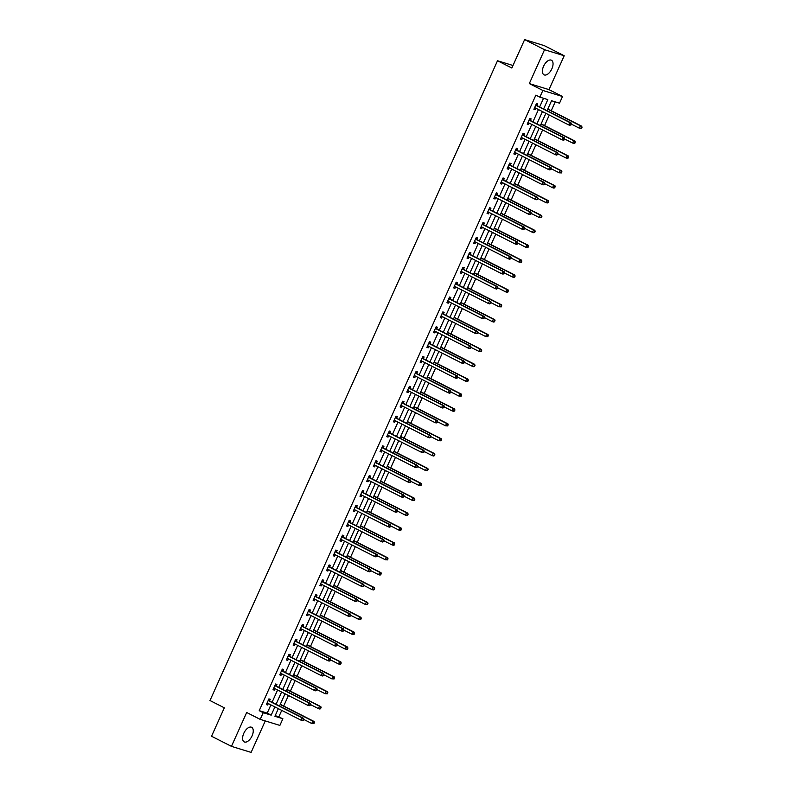 <?xml version="1.0" encoding="UTF-8"?>
<svg xmlns="http://www.w3.org/2000/svg" width="792" height="792" viewBox="0 0 792 792"><rect width="100%" height="100%" fill="white"/><g stroke="black" fill="none" stroke-linecap="round" stroke-linejoin="round"><path stroke-width="1.19" d="M252.074 735.867A8.187 4.287 116.9 0 0 251.638 727.303A8.187 4.287 116.9 0 0 243.787 733.323A8.187 4.287 116.9 0 0 244.223 741.886A8.187 4.287 116.9 0 0 252.074 735.867M551.875 68.795A8.187 4.287 116.9 0 0 551.43 60.232A8.187 4.287 116.9 0 0 543.579 66.251A8.187 4.287 116.9 0 0 544.015 74.824A8.187 4.287 116.9 0 0 551.875 68.795M275.23 715.582L282.883 718.73L279.883 725.413L260.212 719.374L263.221 712.701L271.191 715.146L274.893 706.9M512.988 65.498L497.515 60.746L209.989 700.534L224.324 707.81L211.543 736.243L231.452 746.361L251.123 752.4L265.261 720.928M497.515 60.746L511.85 68.033L524.631 39.6L544.292 45.639L564.201 55.757L544.54 49.718L529.313 83.586L542.857 90.466L562.518 96.505L559.518 103.178L551.549 100.733L547.064 110.722M529.313 83.586L548.985 89.625L564.201 55.757M548.985 89.625L562.518 96.505M278.903 716.711L281.744 710.384M283.694 706.038L288.437 695.495M290.387 691.149L295.119 680.615M297.069 676.269L301.811 665.735M303.762 661.389L308.494 650.846M310.454 646.5L315.186 635.966M317.137 631.62L321.879 621.086M323.829 616.74L328.561 606.197M330.521 601.851L335.254 591.317M337.204 586.971L341.946 576.428M343.896 572.091L348.628 561.548M350.579 557.202L355.321 546.668M357.271 542.322L362.013 531.779M363.964 527.442L368.696 516.899M370.646 512.553L375.388 502.019M377.338 497.673L382.071 487.13M384.031 482.793L388.763 472.25M390.713 467.904L395.455 457.37M397.406 453.024L402.138 442.481M404.098 438.144L408.83 427.601M410.781 423.255L415.523 412.721M417.473 408.375L422.205 397.832M424.156 393.485L428.898 382.952M430.848 378.606L435.58 368.072M437.54 363.726L442.273 353.183M444.223 348.836L448.965 338.303M450.915 333.957L455.647 323.423M457.608 319.077L462.34 308.533M464.29 304.187L469.032 293.654M470.983 289.308L475.715 278.774M477.665 274.428L482.407 263.885M484.358 259.538L489.09 249.005M491.05 244.659L495.782 234.115M497.732 229.779L502.475 219.235M504.425 214.889L509.157 204.356M511.117 200.01L515.849 189.466M517.8 185.13L522.542 174.587M524.492 170.24L529.224 159.707M531.184 155.361L535.917 144.817M537.867 140.481L542.609 129.938M544.559 125.591L549.292 115.058M551.242 110.712L555.222 101.861M524.631 39.6L544.54 49.718M543.609 108.969L547.826 99.594L539.857 97.149L535.877 95.119L259.232 710.672L267.211 713.117L270.913 704.88M272.082 702.276L277.596 689.99M278.774 687.387L284.288 675.111M285.457 672.507L290.981 660.231M292.149 657.627L297.663 645.341M298.841 642.738L304.356 630.462M305.524 627.858L311.048 615.582M312.216 612.978L317.731 600.692M318.899 598.089L324.423 585.813M325.591 583.209L331.115 570.923M332.284 568.329L337.798 556.043M338.966 553.44L344.49 541.164M345.658 538.56L351.173 526.274M352.351 523.68L357.865 511.394M359.033 508.791L364.558 496.515M365.726 493.911L371.24 481.625M372.408 479.021L377.933 466.745M379.101 464.142L384.625 451.866M385.793 449.262L391.307 436.976M392.476 434.372L398 422.096M399.168 419.493L404.682 407.217M405.86 404.613L411.375 392.327M412.543 389.723L418.067 377.447M419.235 374.844L424.75 362.568M425.928 359.964L431.442 347.678M432.61 345.074L438.134 332.798M439.303 330.195L444.817 317.919M445.985 315.315L451.509 303.029M452.678 300.425L458.202 288.149M459.37 285.546L464.884 273.27M466.052 270.666L471.577 258.38M472.745 255.776L478.259 243.5M479.437 240.897L484.952 228.611M486.12 226.017L491.644 213.731M492.812 211.127L498.326 198.851M499.495 196.248L505.019 183.962M506.187 181.368L511.711 169.082M512.879 166.478L518.394 154.202M519.562 151.599L525.086 139.313M526.254 136.709L531.769 124.433M532.947 121.829L538.461 109.553M539.629 106.95L543.53 98.277M537.105 105.504L537.798 103.96L536.471 103.554L533.897 109.276L535.224 109.692L535.877 108.237M530.412 120.394L531.105 118.849L529.779 118.444L527.205 124.166L528.531 124.572L529.185 123.116M523.73 135.274L524.423 133.729L523.086 133.323L520.522 139.045L521.849 139.451L522.502 138.006M517.037 150.153L517.73 148.609L516.404 148.203L513.83 153.925L515.156 154.341L515.81 152.886M510.345 165.043L511.038 163.499L509.711 163.093L507.137 168.815L508.474 169.221L509.117 167.765M503.663 179.923L504.356 178.378L503.029 177.972L500.455 183.695L501.781 184.1L502.435 182.655M496.97 194.812L497.663 193.268L496.337 192.852L493.762 198.584L495.089 198.99L495.743 197.535M490.278 209.692L490.981 208.148L489.644 207.742L487.07 213.464L488.407 213.87L489.06 212.414M483.595 224.572L484.288 223.027L482.962 222.621L480.388 228.344L481.714 228.749L482.368 227.304M476.903 239.461L477.596 237.917L476.269 237.501L473.695 243.233L475.022 243.639L475.675 242.184M470.22 254.341L470.913 252.796L469.577 252.391L467.013 258.113L468.339 258.519L468.993 257.063M463.528 269.221L464.221 267.676L462.894 267.27L460.32 272.993L461.647 273.398L462.3 271.953M456.835 284.11L457.528 282.566L456.202 282.15L453.628 287.882L454.964 288.288L455.608 286.833M450.153 298.99L450.846 297.445L449.519 297.04L446.945 302.762L448.272 303.168L448.925 301.722M443.461 313.87L444.154 312.325L442.827 311.919L440.253 317.642L441.58 318.057L442.233 316.602M436.768 328.759L437.461 327.215L436.135 326.799L433.561 332.531L434.897 332.937L435.55 331.482M430.086 343.639L430.779 342.094L429.452 341.689L426.878 347.411L428.205 347.817L428.858 346.371M423.393 358.519L424.086 356.974L422.76 356.568L420.186 362.291L421.512 362.706L422.166 361.251M416.701 373.408L417.404 371.864L416.067 371.458L413.503 377.18L414.83 377.586L415.483 376.131M410.018 388.288L410.711 386.743L409.385 386.338L406.811 392.06L408.137 392.466L408.791 391.02M403.326 403.168L404.019 401.623L402.692 401.217L400.118 406.94L401.445 407.355L402.098 405.9M396.643 418.057L397.337 416.513L396 416.107L393.436 421.829L394.762 422.235L395.416 420.78M389.951 432.937L390.644 431.392L389.317 430.987L386.743 436.709L388.07 437.115L388.724 435.669M383.259 447.817L383.952 446.272L382.625 445.866L380.051 451.588L381.388 452.004L382.031 450.549M376.576 462.706L377.269 461.162L375.943 460.756L373.369 466.478L374.695 466.884L375.349 465.429M369.884 477.586L370.577 476.042L369.25 475.636L366.676 481.358L368.003 481.764L368.656 480.318M363.191 492.466L363.894 490.921L362.558 490.515L359.984 496.247L361.32 496.653L361.974 495.198M356.509 507.355L357.202 505.811L355.875 505.405L353.301 511.127L354.628 511.533L355.281 510.078M349.817 522.235L350.51 520.691L349.183 520.285L346.609 526.007L347.935 526.413L348.589 524.967M343.134 537.124L343.827 535.58L342.49 535.164L339.926 540.896L341.253 541.302L341.906 539.847M336.442 552.004L337.135 550.46L335.808 550.054L333.234 555.776L334.561 556.182L335.214 554.727M329.749 566.884L330.442 565.339L329.116 564.934L326.542 570.656L327.878 571.062L328.522 569.616M323.067 581.774L323.76 580.229L322.433 579.813L319.859 585.545L321.186 585.951L321.839 584.496M316.374 596.653L317.067 595.109L315.741 594.703L313.167 600.425L314.493 600.831L315.147 599.376M309.682 611.533L310.375 609.988L309.048 609.583L306.474 615.305L307.811 615.711L308.464 614.265M302.999 626.423L303.692 624.878L302.366 624.462L299.792 630.194L301.118 630.6L301.772 629.145M296.307 641.302L297 639.758L295.673 639.352L293.099 645.074L294.426 645.48L295.079 644.035M289.615 656.182L290.317 654.638L288.981 654.232L286.417 659.954L287.743 660.37L288.397 658.914M282.932 671.072L283.625 669.527L282.298 669.111L279.725 674.843L281.051 675.249L281.704 673.794M276.24 685.951L276.933 684.407L275.606 684.001L273.032 689.723L274.359 690.129L275.012 688.684M269.557 700.831L270.25 699.287L268.914 698.881L266.35 704.603L267.676 705.019L268.33 703.563M260.212 719.374L246.678 712.493L231.452 746.361M259.232 710.672L263.221 712.701M539.857 97.149L542.857 90.466M278.338 708.652L274.913 716.285L282.883 718.73M545.886 113.325L540.372 125.601M539.203 128.205L533.679 140.491M532.511 143.095L526.997 155.371M525.829 157.974L520.304 170.25M519.136 172.854L513.612 185.14M512.444 187.744L506.929 200.02M505.761 202.623L500.237 214.909M499.069 217.503L493.555 229.789M492.377 232.393L486.862 244.669M485.694 247.272L480.17 259.558M479.002 262.152L473.487 274.438M472.319 277.042L466.795 289.318M465.627 291.921L460.103 304.207M458.934 306.811L453.42 319.087M452.252 321.691L446.728 333.967M445.559 336.57L440.045 348.856M438.867 351.46L433.353 363.736M432.185 366.34L426.66 378.616M425.492 381.219L419.978 393.505M418.8 396.109L413.285 408.385M412.117 410.989L406.593 423.265M405.425 425.868L399.911 438.154M398.742 440.758L393.218 453.034M392.05 455.638L386.526 467.914M385.358 470.517L379.843 482.803M378.675 485.407L373.151 497.683M371.983 500.287L366.468 512.563M365.29 515.166L359.776 527.452M358.608 530.056L353.083 542.332M351.915 544.936L346.401 557.221M345.233 559.815L339.709 572.101M338.54 574.705L333.016 586.981M331.848 589.585L326.334 601.87M325.166 604.464L319.641 616.75M318.473 619.354L312.959 631.63M311.781 634.234L306.266 646.519M305.098 649.123L299.574 661.399M298.406 664.003L292.892 676.279M291.713 678.883L286.199 691.168M285.031 693.772L279.507 706.048M276.062 704.296L281.586 692.02M282.754 689.416L288.268 677.13M289.446 674.527L294.961 662.251M296.129 659.647L301.653 647.371M302.821 644.767L308.335 632.481M309.504 629.878L315.028 617.602M316.196 614.998L321.72 602.722M322.888 600.118L328.403 587.832M329.571 585.229L335.095 572.953M336.263 570.349L341.778 558.073M342.956 555.469L348.47 543.183M349.638 540.58L355.163 528.304M356.331 525.7L361.845 513.414M363.013 510.82L368.537 498.534M369.706 495.931L375.23 483.655M376.398 481.051L381.912 468.765M383.08 466.171L388.605 453.885M389.773 451.282L395.287 439.006M396.465 436.402L401.98 424.116M403.148 421.512L408.672 409.236M409.84 406.633L415.355 394.357M416.533 391.753L422.047 379.467M423.215 376.863L428.739 364.587M429.907 361.984L435.422 349.708M436.59 347.104L442.114 334.818M443.282 332.214L448.807 319.938M449.975 317.335L455.489 305.059M456.657 302.455L462.182 290.169M463.35 287.565L468.864 275.289M470.042 272.686L475.556 260.41M476.725 257.806L482.249 245.52M483.417 242.916L488.931 230.64M490.1 228.037L495.624 215.761M496.792 213.157L502.316 200.871M503.484 198.267L508.999 185.991M510.167 183.388L515.691 171.102M516.859 168.508L522.373 156.222M523.552 153.618L529.066 141.342M530.234 138.739L535.758 126.453M536.927 123.859L542.441 111.573M267.211 713.117L271.191 715.146M533.996 109.058L535.224 109.692M527.304 123.948L528.531 124.572M520.621 138.828L521.849 139.451M513.929 153.717L515.156 154.341M507.236 168.597L508.474 169.221M500.554 183.477L501.781 184.1M493.862 198.366L495.089 198.99M487.169 213.246L488.407 213.87M480.487 228.126L481.714 228.749M473.794 243.015L475.022 243.639M467.102 257.895L468.339 258.519M460.419 272.775L461.647 273.398M453.727 287.664L454.964 288.288M447.044 302.544L448.272 303.168M440.352 317.424L441.58 318.057M433.66 332.313L434.897 332.937M426.977 347.193L428.205 347.817M420.285 362.073L421.512 362.706M413.592 376.962L414.83 377.586M406.91 391.842L408.137 392.466M400.217 406.722L401.445 407.355M393.535 421.611L394.762 422.235M386.842 436.491L388.07 437.115M380.15 451.371L381.388 452.004M373.468 466.26L374.695 466.884M366.775 481.14L368.003 481.764M360.083 496.03L361.32 496.653M353.4 510.909L354.628 511.533M346.708 525.789L347.935 526.413M340.015 540.679L341.253 541.302M333.333 555.558L334.561 556.182M326.641 570.438L327.878 571.062M319.958 585.328L321.186 585.951M313.266 600.207L314.493 600.831M306.573 615.087L307.811 615.711M299.891 629.977L301.118 630.6M293.198 644.856L294.426 645.48M286.506 659.736L287.743 660.37M279.823 674.626L281.051 675.249M273.131 689.505L274.359 690.129M266.449 704.385L267.676 705.019M570.953 124.997L571.388 124.047L570.002 125.314L568.666 124.898L535.065 107.821A1.049 0.891 -72.9 0 0 534.729 107.742L534.59 107.732M570.428 124.839L568.666 124.898L569.745 122.513L571.072 122.928L537.461 105.841A1.049 0.891 -72.9 0 1 537.194 105.623L536.135 104.287M535.778 105.098L535.867 105.217A1.049 0.891 -72.9 0 0 536.135 105.435L569.745 122.513L570.854 123.879M535.689 108.138L534.422 108.108M571.388 124.047L571.072 122.928M571.349 124.126L579.298 128.165L580.368 125.779L581.704 126.185L548.094 109.108A1.049 0.891 107.1 0 1 547.866 108.93M581.486 127.146L581.061 128.096L582.011 127.304L580.368 125.779L547.747 109.197M581.585 128.264L579.298 128.165L581.061 128.096M581.704 126.185L582.011 127.304M564.27 139.877L564.696 138.927L563.31 140.194L561.983 139.788L528.373 122.701A1.049 0.891 -72.9 0 0 528.046 122.621L527.898 122.621M563.736 139.719L561.983 139.788L563.053 137.402L564.379 137.808L530.769 120.731A1.049 0.891 -72.9 0 1 530.501 120.503L529.452 119.176M529.086 119.988L529.175 120.097A1.049 0.891 -72.9 0 0 529.442 120.315L563.053 137.402L564.161 138.768M528.997 123.017L527.729 122.998M564.696 138.927L564.379 137.808M557.578 154.767L558.014 153.806L556.618 155.074L555.291 154.668L521.681 137.59A1.049 0.891 -72.9 0 0 521.354 137.501L521.215 137.501M557.053 154.598L555.291 154.668L556.36 152.282L557.697 152.688L524.086 135.61A1.049 0.891 -72.9 0 1 523.819 135.392L522.76 134.056M522.393 134.868L522.492 134.987A1.049 0.891 -72.9 0 0 522.76 135.204L556.36 152.282L557.479 153.648M522.304 137.907L521.047 137.877M558.014 153.806L557.697 152.688M564.666 139.006L572.616 143.045L573.685 140.659L575.012 141.075L541.401 123.988A1.049 0.891 107.1 0 1 541.174 123.819M574.794 142.025L574.368 142.986L575.329 142.194L573.685 140.659L541.055 124.087M574.903 143.144L573.943 143.451L572.616 143.045L574.368 142.986M575.012 141.075L575.329 142.194M557.974 153.895L565.924 157.935L566.993 155.549L568.319 155.955L534.709 138.877A1.049 0.891 107.1 0 1 534.491 138.699M568.111 156.905L567.676 157.865L568.636 157.073L566.993 155.549L534.372 138.966M568.211 158.024L567.25 158.341L565.924 157.935L567.676 157.865M568.319 155.955L568.636 157.073M550.895 169.646L551.321 168.696L549.935 169.963L548.608 169.547L514.998 152.47A1.049 0.891 -72.9 0 0 514.661 152.391L514.523 152.391M550.361 169.488L548.608 169.547L549.678 167.171L551.004 167.577L517.394 150.49A1.049 0.891 -72.9 0 1 517.126 150.272L516.077 148.936M515.711 149.747L515.8 149.866A1.049 0.891 -72.9 0 0 516.067 150.084L549.678 167.171L550.787 168.528M515.622 152.787L514.354 152.757M551.321 168.696L551.004 167.577M544.203 184.526L544.629 183.576L543.243 184.843L541.916 184.437L508.306 167.35A1.049 0.891 -72.9 0 0 507.979 167.27L507.83 167.27M543.668 184.368L541.916 184.437L542.985 182.051L544.312 182.457L510.701 165.38A1.049 0.891 -72.9 0 1 510.444 165.162L509.385 163.825M509.018 164.637L509.108 164.746A1.049 0.891 -72.9 0 0 509.375 164.974L542.985 182.051L544.104 183.417M508.929 167.676L507.662 167.647M544.629 183.576L544.312 182.457M537.511 199.416L537.946 198.455L536.56 199.723L535.224 199.317L501.613 182.239A1.049 0.891 -72.9 0 0 501.287 182.16L501.148 182.15M536.986 199.247L535.224 199.317L536.303 196.931L537.629 197.337L504.019 180.259A1.049 0.891 -72.9 0 1 503.752 180.041L502.692 178.705M502.326 179.517L502.425 179.635A1.049 0.891 -72.9 0 0 502.692 179.853L536.303 196.931L537.412 198.297M502.237 182.556L500.98 182.526M537.946 198.455L537.629 197.337M551.282 168.775L559.231 172.814L560.31 170.429L561.637 170.834L528.026 153.757A1.049 0.891 107.1 0 1 527.799 153.579M561.419 171.795L560.993 172.745L561.954 171.953L560.31 170.429L527.68 153.846M561.518 172.913L559.231 172.814L560.993 172.745M561.637 170.834L561.954 171.953M544.599 183.655L552.549 187.694L553.618 185.308L554.944 185.724L521.334 168.637A1.049 0.891 107.1 0 1 521.106 168.468M554.727 186.674L554.301 187.635L555.261 186.843L553.618 185.308L520.987 168.736M554.836 187.793L553.875 188.11L552.549 187.694L554.301 187.635M554.944 185.724L555.261 186.843M537.907 198.544L545.856 202.584L546.926 200.198L548.262 200.604L514.652 183.526A1.049 0.891 107.1 0 1 514.424 183.348M548.044 201.564L547.609 202.514L548.569 201.722L546.926 200.198L514.305 183.615M548.143 202.673L547.183 202.99L545.856 202.584L547.609 202.514M548.262 200.604L548.569 201.722M530.828 214.295L531.254 213.345L529.868 214.612L528.541 214.196L494.931 197.119A1.049 0.891 -72.9 0 0 494.604 197.04L494.455 197.04M530.293 214.137L528.541 214.196L529.61 211.82L530.937 212.226L497.327 195.139A1.049 0.891 -72.9 0 1 497.059 194.921L496.01 193.585M495.643 194.396L495.733 194.515A1.049 0.891 -72.9 0 0 496 194.733L529.61 211.82L530.719 213.177M495.554 197.436L494.287 197.406M531.254 213.345L530.937 212.226M531.214 213.424L539.164 217.463L540.243 215.077L541.57 215.483L507.959 198.406A1.049 0.891 107.1 0 1 507.731 198.228M541.352 216.444L540.926 217.394L541.886 216.602L540.243 215.077L507.613 198.495M541.451 217.562L539.164 217.463L540.926 217.394M541.57 215.483L541.886 216.602M524.136 229.185L524.561 228.225L523.175 229.492L521.849 229.086L488.238 212.008A1.049 0.891 -72.9 0 0 487.912 211.919L487.773 211.919M523.601 229.017L521.849 229.086L522.918 226.7L524.254 227.106L490.644 210.029A1.049 0.891 -72.9 0 1 490.377 209.811L489.317 208.474M488.951 209.286L489.04 209.395A1.049 0.891 -72.9 0 0 489.308 209.623L522.918 226.7L524.037 228.066M488.862 212.325L487.605 212.296M524.561 228.225L524.254 227.106M524.532 228.304L532.481 232.343L533.551 229.957L534.877 230.373L501.267 213.286A1.049 0.891 107.1 0 1 501.039 213.117M534.659 231.323L534.234 232.284L535.194 231.492L533.551 229.957L500.92 213.385M534.768 232.442L533.808 232.759L532.481 232.343L534.234 232.284M534.877 230.373L535.194 231.492M517.443 244.065L517.879 243.114L516.493 244.372L515.156 243.966L481.546 226.888A1.049 0.891 -72.9 0 0 481.219 226.809L481.081 226.799M516.919 243.896L515.156 243.966L516.236 241.58L517.562 241.986L483.952 224.908A1.049 0.891 -72.9 0 1 483.684 224.69L482.625 223.354M482.269 224.166L482.358 224.285A1.049 0.891 -72.9 0 0 482.625 224.502L516.236 241.58L517.344 242.946M482.18 227.205L480.912 227.175M517.879 243.114L517.562 241.986M517.839 243.194L525.789 247.233L526.858 244.847L528.195 245.253L494.584 228.175A1.049 0.891 107.1 0 1 494.357 227.997M527.977 246.213L527.541 247.163L528.502 246.371L526.858 244.847L494.238 228.264M528.076 247.322L527.116 247.639L525.789 247.233L527.541 247.163M528.195 245.253L528.502 246.371M510.761 258.944L511.187 257.994L509.801 259.261L508.474 258.855L474.863 241.768A1.049 0.891 -72.9 0 0 474.537 241.689L474.388 241.689M510.226 258.786L508.474 258.855L509.543 256.469L510.87 256.875L477.259 239.788A1.049 0.891 -72.9 0 1 476.992 239.57L475.942 238.234M475.576 239.045L475.665 239.164A1.049 0.891 -72.9 0 0 475.933 239.382L509.543 256.469L510.652 257.826M475.487 242.085L474.22 242.065M511.187 257.994L510.87 256.875M511.147 258.073L519.097 262.112L520.176 259.727L521.502 260.132L487.892 243.055A1.049 0.891 107.1 0 1 487.664 242.887M521.284 261.093L520.859 262.043L521.819 261.251L520.176 259.727L487.545 243.144M521.393 262.211L519.097 262.112L520.859 262.043M521.502 260.132L521.819 261.251M504.068 273.834L504.494 272.874L503.108 274.141L501.781 273.735L468.171 256.657A1.049 0.891 -72.9 0 0 467.844 256.568L467.706 256.568M503.534 273.666L501.781 273.735L502.851 271.349L504.187 271.755L470.577 254.678A1.049 0.891 -72.9 0 1 470.309 254.46L469.25 253.123M468.884 253.935L468.983 254.044A1.049 0.891 -72.9 0 0 469.24 254.272L502.851 271.349L503.969 272.715M468.795 256.974L467.537 256.945M504.494 272.874L504.187 271.755M504.464 272.953L512.414 276.992L513.483 274.606L514.81 275.022L481.199 257.935A1.049 0.891 107.1 0 1 480.982 257.766M514.602 275.972L514.166 276.933L515.127 276.141L513.483 274.606L480.853 258.034M514.701 277.091L513.741 277.408L512.414 276.992L514.166 276.933M514.81 275.022L515.127 276.141M497.386 288.714L497.812 287.763L496.426 289.021L495.099 288.615L461.488 271.537A1.049 0.891 -72.9 0 0 461.152 271.458L461.013 271.448M496.851 288.545L495.099 288.615L496.168 286.229L497.495 286.635L463.884 269.557A1.049 0.891 -72.9 0 1 463.617 269.339L462.568 268.003M462.201 268.815L462.29 268.933A1.049 0.891 -72.9 0 0 462.558 269.151L496.168 286.229L497.277 287.595M462.112 271.854L460.845 271.824M497.812 287.763L497.495 286.635M497.772 287.842L505.722 291.882L506.801 289.496L508.127 289.902L474.517 272.824A1.049 0.891 107.1 0 1 474.289 272.646M507.91 290.862L507.484 291.812L508.444 291.02L506.801 289.496L474.17 272.913M508.009 291.971L507.048 292.288L505.722 291.882L507.484 291.812M508.127 289.902L508.444 291.02M490.693 303.593L491.119 302.643L489.733 303.91L488.407 303.504L454.796 286.417A1.049 0.891 -72.9 0 0 454.469 286.338L454.321 286.338M490.159 303.435L488.407 303.504L489.476 301.118L490.802 301.524L457.192 284.447A1.049 0.891 -72.9 0 1 456.935 284.219L455.875 282.883M455.509 283.694L455.598 283.813A1.049 0.891 -72.9 0 0 455.865 284.031L489.476 301.118L490.594 302.475M455.42 286.734L454.153 286.714M491.119 302.643L490.802 301.524M491.089 302.722L499.039 306.761L500.108 304.375L501.435 304.781L467.825 287.704A1.049 0.891 107.1 0 1 467.597 287.536M501.217 305.742L500.792 306.692L501.752 305.9L500.108 304.375L467.478 287.793M501.326 306.86L499.039 306.761L500.792 306.692M501.435 304.781L501.752 305.9M484.001 318.483L484.437 317.523L483.041 318.79L481.714 318.384L448.104 301.307A1.049 0.891 -72.9 0 0 447.777 301.217L447.638 301.217M483.476 318.315L481.714 318.384L482.793 315.998L484.12 316.404L450.509 299.327A1.049 0.891 -72.9 0 1 450.242 299.109L449.183 297.772M448.817 298.584L448.916 298.693A1.049 0.891 -72.9 0 0 449.183 298.921L482.793 315.998L483.902 317.364M448.727 301.623L447.47 301.594M484.437 317.523L484.12 316.404M484.397 317.602L492.347 321.641L493.416 319.265L494.743 319.671L461.132 302.584A1.049 0.891 107.1 0 1 460.914 302.415M494.535 320.621L494.099 321.582L495.059 320.79L493.416 319.265L460.796 302.683M494.634 321.74L493.673 322.057L492.347 321.641L494.099 321.582M494.743 319.671L495.059 320.79M477.319 333.363L477.744 332.412L476.358 333.67L475.032 333.264L441.421 316.186A1.049 0.891 -72.9 0 0 441.094 316.107L440.946 316.097M476.784 333.204L475.032 333.264L476.101 330.878L477.428 331.294L443.817 314.206A1.049 0.891 -72.9 0 1 443.55 313.988L442.5 312.652M442.134 313.464L442.223 313.582A1.049 0.891 -72.9 0 0 442.49 313.8L476.101 330.878L477.21 332.244M442.045 316.503L440.778 316.473M477.744 332.412L477.428 331.294M477.705 332.492L485.654 336.531L486.733 334.145L488.06 334.551L454.45 317.473A1.049 0.891 107.1 0 1 454.222 317.295M487.842 335.511L487.417 336.461L488.377 335.669L486.733 334.145L454.103 317.562M487.941 336.63L485.654 336.531L487.417 336.461M488.06 334.551L488.377 335.669M470.626 348.242L471.052 347.292L469.666 348.559L468.339 348.153L434.729 331.066A1.049 0.891 -72.9 0 0 434.402 330.987L434.263 330.987M470.092 348.084L468.339 348.153L469.408 345.767L470.735 346.173L437.135 329.096A1.049 0.891 -72.9 0 1 436.867 328.868L435.808 327.542M435.442 328.343L435.531 328.462A1.049 0.891 -72.9 0 0 435.798 328.68L469.408 345.767L470.527 347.124M435.353 331.383L434.085 331.363M471.052 347.292L470.735 346.173M471.022 347.371L478.972 351.41L480.041 349.024L481.368 349.43L447.757 332.353A1.049 0.891 107.1 0 1 447.529 332.185M481.15 350.391L480.724 351.341L481.685 350.549L480.041 349.024L447.411 332.442M481.259 351.509L478.972 351.41L480.724 351.341M481.368 349.43L481.685 350.549M463.934 363.132L464.369 362.172L462.983 363.439L461.647 363.033L428.036 345.955A1.049 0.891 -72.9 0 0 427.71 345.866L427.571 345.866M463.409 362.964L461.647 363.033L462.726 360.647L464.053 361.053L430.442 343.976A1.049 0.891 -72.9 0 1 430.175 343.758L429.115 342.421M428.759 343.233L428.848 343.342A1.049 0.891 -72.9 0 0 429.115 343.57L462.726 360.647L463.835 362.013M428.67 346.272L427.403 346.243M464.369 362.172L464.053 361.053M464.33 362.251L472.279 366.29L473.349 363.914L474.685 364.32L441.075 347.233A1.049 0.891 107.1 0 1 440.847 347.064M474.467 365.27L474.032 366.231L474.992 365.439L473.349 363.914L440.728 347.332M474.566 366.389L473.606 366.706L472.279 366.29L474.032 366.231M474.685 364.32L474.992 365.439M457.251 378.012L457.677 377.061L456.291 378.328L454.964 377.913L421.354 360.835A1.049 0.891 -72.9 0 0 421.027 360.756L420.879 360.746M456.717 377.853L454.964 377.913L456.034 375.527L457.36 375.943L423.75 358.855A1.049 0.891 -72.9 0 1 423.482 358.637L422.433 357.301M422.067 358.113L422.156 358.232A1.049 0.891 -72.9 0 0 422.423 358.449L456.034 375.527L457.142 376.893M421.978 361.152L420.71 361.122M457.677 377.061L457.36 375.943M457.637 377.14L465.587 381.18L466.666 378.794L467.993 379.2L434.382 362.122A1.049 0.891 107.1 0 1 434.155 361.944M467.775 380.16L467.349 381.11L468.31 380.318L466.666 378.794L434.036 362.211M467.874 381.279L465.587 381.18L467.349 381.11M467.993 379.2L468.31 380.318M450.559 392.891L450.985 391.941L449.599 393.208L448.272 392.802L414.662 375.715A1.049 0.891 -72.9 0 0 414.335 375.636L414.196 375.636M450.024 392.733L448.272 392.802L449.341 390.416L450.678 390.822L417.067 373.745A1.049 0.891 -72.9 0 1 416.8 373.517L415.741 372.19M415.374 372.992L415.473 373.111A1.049 0.891 -72.9 0 0 415.731 373.329L449.341 390.416L450.46 391.783M415.285 376.032L414.028 376.012M450.985 391.941L450.678 390.822M450.955 392.02L458.905 396.059L459.974 393.673L461.3 394.079L427.69 377.002A1.049 0.891 107.1 0 1 427.462 376.834M461.083 395.04L460.657 395.99L461.617 395.208L459.974 393.673L427.343 377.091M461.192 396.158L458.905 396.059L460.657 395.99M461.3 394.079L461.617 395.208M443.876 407.781L444.302 406.821L442.916 408.088L441.58 407.682L407.979 390.605A1.049 0.891 -72.9 0 0 407.642 390.515L407.504 390.515M443.342 407.613L441.58 407.682L442.659 405.296L443.985 405.702L410.375 388.625A1.049 0.891 -72.9 0 1 410.108 388.407L409.048 387.07M408.692 387.882L408.781 388.001A1.049 0.891 -72.9 0 0 409.048 388.219L442.659 405.296L443.767 406.662M408.603 390.921L407.335 390.892M444.302 406.821L443.985 405.702M444.262 406.9L452.212 410.949L453.281 408.563L454.618 408.969L421.007 391.882A1.049 0.891 107.1 0 1 420.78 391.713M454.4 409.919L453.974 410.88L454.935 410.088L453.281 408.563L420.661 391.981M454.499 411.038L453.539 411.355L452.212 410.949L453.974 410.88M454.618 408.969L454.935 410.088M437.184 422.661L437.61 421.71L436.224 422.978L434.897 422.562L401.287 405.484A1.049 0.891 -72.9 0 0 400.96 405.405L400.811 405.395M436.649 422.502L434.897 422.562L435.966 420.176L437.293 420.592L403.682 403.504A1.049 0.891 -72.9 0 1 403.415 403.286L402.366 401.95M401.999 402.762L402.088 402.88A1.049 0.891 -72.9 0 0 402.356 403.098L435.966 420.176L437.075 421.542M401.91 405.801L400.643 405.771M437.61 421.71L437.293 420.592M437.58 421.79L445.53 425.829L446.599 423.443L447.925 423.849L414.315 406.771A1.049 0.891 107.1 0 1 414.087 406.593M447.708 424.809L447.282 425.759L448.242 424.967L446.599 423.443L413.968 406.86M447.817 425.928L445.53 425.829L447.282 425.759M447.925 423.849L448.242 424.967M430.492 437.54L430.927 436.59L429.531 437.857L428.205 437.451L394.594 420.364A1.049 0.891 -72.9 0 0 394.267 420.285L394.129 420.285M429.967 437.382L428.205 437.451L429.274 435.065L430.61 435.471L397 418.394A1.049 0.891 -72.9 0 1 396.733 418.166L395.673 416.839M395.307 417.651L395.406 417.76A1.049 0.891 -72.9 0 0 395.673 417.978L429.274 435.065L430.393 436.432M395.218 420.681L393.961 420.661M430.927 436.59L430.61 435.471M430.888 436.669L438.837 440.708L439.906 438.322L441.233 438.738L407.623 421.651A1.049 0.891 107.1 0 1 407.405 421.483M441.025 439.689L440.59 440.639L441.55 439.857L439.906 438.322L407.286 421.74M441.124 440.807L438.837 440.708L440.59 440.639M441.233 438.738L441.55 439.857M423.809 452.43L424.235 451.47L422.849 452.737L421.522 452.331L387.912 435.253A1.049 0.891 -72.9 0 0 387.575 435.164L387.437 435.164M423.274 452.262L421.522 452.331L422.591 449.945L423.918 450.351L390.308 433.273A1.049 0.891 -72.9 0 1 390.04 433.056L388.991 431.719M388.625 432.531L388.714 432.65A1.049 0.891 -72.9 0 0 388.981 432.868L422.591 449.945L423.7 451.311M388.535 435.57L387.268 435.541M424.235 451.47L423.918 450.351M424.195 451.549L432.145 455.598L433.224 453.212L434.551 453.618L400.94 436.541A1.049 0.891 107.1 0 1 400.712 436.362M434.333 454.568L433.907 455.529L434.867 454.737L433.224 453.212L400.594 436.63M434.432 455.687L433.471 456.004L432.145 455.598L433.907 455.529M434.551 453.618L434.867 454.737M417.117 467.31L417.542 466.359L416.156 467.627L414.83 467.211L381.219 450.133A1.049 0.891 -72.9 0 0 380.893 450.054L380.744 450.044M416.582 467.151L414.83 467.211L415.899 464.825L417.226 465.241L383.615 448.153A1.049 0.891 -72.9 0 1 383.358 447.935L382.298 446.599M381.932 447.411L382.021 447.529A1.049 0.891 -72.9 0 0 382.288 447.747L415.899 464.825L417.018 466.191M381.843 450.45L380.576 450.42M417.542 466.359L417.226 465.241M417.513 466.438L425.462 470.478L426.532 468.092L427.858 468.498L394.248 451.42A1.049 0.891 107.1 0 1 394.02 451.242M427.64 469.458L427.215 470.408L428.175 469.616L426.532 468.092L393.901 451.509M427.749 470.577L425.462 470.478L427.215 470.408M427.858 468.498L428.175 469.616M410.424 482.189L410.86 481.239L409.474 482.506L408.137 482.1L374.527 465.013A1.049 0.891 -72.9 0 0 374.2 464.934L374.062 464.934M409.9 482.031L408.137 482.1L409.216 479.714L410.543 480.12L376.933 463.043A1.049 0.891 -72.9 0 1 376.665 462.815L375.606 461.488M375.24 462.3L375.339 462.409A1.049 0.891 -72.9 0 0 375.606 462.637L409.216 479.714L410.325 481.081M375.151 465.34L373.893 465.31M410.86 481.239L410.543 480.12M410.82 481.318L418.77 485.357L419.839 482.971L421.176 483.387L387.565 466.3A1.049 0.891 107.1 0 1 387.337 466.132M420.958 484.338L420.522 485.298L421.483 484.506L419.839 482.971L387.219 466.399M421.057 485.456L420.097 485.763L418.77 485.357L420.522 485.298M421.176 483.387L421.483 484.506M403.742 497.079L404.168 496.119L402.781 497.386L401.455 496.98L367.844 479.902A1.049 0.891 -72.9 0 0 367.518 479.813L367.369 479.813M403.207 496.911L401.455 496.98L402.524 494.594L403.851 495L370.24 477.923A1.049 0.891 -72.9 0 1 369.973 477.705L368.923 476.368M368.557 477.18L368.646 477.299A1.049 0.891 -72.9 0 0 368.914 477.517L402.524 494.594L403.633 495.96M368.468 480.219L367.201 480.19M404.168 496.119L403.851 495M404.128 496.208L412.078 500.247L413.157 497.861L414.483 498.267L380.873 481.19A1.049 0.891 107.1 0 1 380.645 481.011M414.265 499.217L413.84 500.178L414.8 499.386L413.157 497.861L380.526 481.279M414.365 500.336L413.414 500.653L412.078 500.247L413.84 500.178M414.483 498.267L414.8 499.386M397.049 511.959L397.475 511.008L396.089 512.276L394.762 511.86L361.152 494.782A1.049 0.891 -72.9 0 0 360.825 494.703L360.687 494.703M396.515 511.8L394.762 511.86L395.832 509.484L397.168 509.89L363.558 492.802A1.049 0.891 -72.9 0 1 363.29 492.584L362.231 491.248M361.865 492.06L361.954 492.178A1.049 0.891 -72.9 0 0 362.221 492.396L395.832 509.484L396.95 510.84M361.776 495.099L360.518 495.069M397.475 511.008L397.168 509.89M397.445 511.087L405.395 515.127L406.464 512.741L407.791 513.147L374.18 496.069A1.049 0.891 107.1 0 1 373.953 495.891M407.573 514.107L407.147 515.057L408.108 514.265L406.464 512.741L373.834 496.158M407.682 515.226L405.395 515.127L407.147 515.057M407.791 513.147L408.108 514.265M390.357 526.848L390.793 525.888L389.407 527.155L388.07 526.749L354.46 509.662A1.049 0.891 -72.9 0 0 354.133 509.583L353.994 509.583M389.832 526.68L388.07 526.749L389.149 524.363L390.476 524.769L356.865 507.692A1.049 0.891 -72.9 0 1 356.598 507.474L355.539 506.137M355.182 506.949L355.271 507.058A1.049 0.891 -72.9 0 0 355.539 507.286L389.149 524.363L390.258 525.73M355.093 509.989L353.826 509.959M390.793 525.888L390.476 524.769M390.753 525.967L398.703 530.006L399.772 527.62L401.108 528.036L367.498 510.949A1.049 0.891 107.1 0 1 367.27 510.781M400.891 528.987L400.455 529.947L401.415 529.155L399.772 527.62L367.151 511.048M400.99 530.105L400.029 530.422L398.703 530.006L400.455 529.947M401.108 528.036L401.415 529.155M383.675 541.728L384.1 540.768L382.714 542.035L381.388 541.629L347.777 524.552A1.049 0.891 -72.9 0 0 347.45 524.472L347.302 524.462M383.14 541.56L381.388 541.629L382.457 539.243L383.783 539.649L350.173 522.572A1.049 0.891 -72.9 0 1 349.906 522.354L348.856 521.017M348.49 521.829L348.579 521.948A1.049 0.891 -72.9 0 0 348.846 522.166L382.457 539.243L383.566 540.609M348.401 524.868L347.134 524.839M384.1 540.768L383.783 539.649M384.061 540.857L392.01 544.896L393.089 542.51L394.416 542.916L360.805 525.838A1.049 0.891 107.1 0 1 360.578 525.66M394.198 543.876L393.772 544.827L394.733 544.035L393.089 542.51L360.459 525.928M394.307 544.985L393.347 545.302L392.01 544.896L393.772 544.827M394.416 542.916L394.733 544.035M376.982 556.608L377.408 555.657L376.022 556.924L374.695 556.509L341.085 539.431A1.049 0.891 -72.9 0 0 340.758 539.352L340.619 539.352M376.457 556.449L374.695 556.509L375.764 554.133L377.101 554.539L343.49 537.451A1.049 0.891 -72.9 0 1 343.223 537.233L342.164 535.897M341.798 536.709L341.897 536.827A1.049 0.891 -72.9 0 0 342.154 537.045L375.764 554.133L376.883 555.489M341.708 539.748L340.451 539.718M377.408 555.657L377.101 554.539M377.378 555.736L385.328 559.776L386.397 557.39L387.724 557.796L354.113 540.718A1.049 0.891 107.1 0 1 353.895 540.54M387.516 558.756L387.08 559.706L388.04 558.914L386.397 557.39L353.767 540.807M387.615 559.875L385.328 559.776L387.08 559.706M387.724 557.796L388.04 558.914M370.3 571.497L370.725 570.537L369.339 571.804L368.013 571.398L334.402 554.321A1.049 0.891 -72.9 0 0 334.066 554.232L333.927 554.232M369.765 571.329L368.013 571.398L369.082 569.012L370.408 569.418L336.798 552.341A1.049 0.891 -72.9 0 1 336.531 552.123L335.481 550.787M335.115 551.598L335.204 551.707A1.049 0.891 -72.9 0 0 335.471 551.935L369.082 569.012L370.191 570.379M335.026 554.638L333.759 554.608M370.725 570.537L370.408 569.418M370.686 570.616L378.635 574.655L379.714 572.269L381.041 572.685L347.431 555.598A1.049 0.891 107.1 0 1 347.203 555.43M380.823 573.636L380.398 574.596L381.358 573.804L379.714 572.269L347.084 555.697M380.922 574.754L379.962 575.071L378.635 574.655L380.398 574.596M381.041 572.685L381.358 573.804M363.607 586.377L364.033 585.427L362.647 586.684L361.32 586.278L327.71 569.201A1.049 0.891 -72.9 0 0 327.383 569.121L327.235 569.111M363.073 586.209L361.32 586.278L362.389 583.892L363.716 584.298L330.106 567.221A1.049 0.891 -72.9 0 1 329.848 567.003L328.789 565.666M328.423 566.478L328.512 566.597A1.049 0.891 -72.9 0 0 328.779 566.815L362.389 583.892L363.508 585.258M328.333 569.517L327.066 569.488M364.033 585.427L363.716 584.298M364.003 585.506L371.953 589.545L373.022 587.159L374.349 587.565L340.738 570.487A1.049 0.891 107.1 0 1 340.51 570.309M374.131 588.525L373.705 589.476L374.666 588.684L373.022 587.159L340.392 570.577M374.24 589.634L373.279 589.951L371.953 589.545L373.705 589.476M374.349 587.565L374.666 588.684M356.915 601.257L357.35 600.306L355.954 601.573L354.628 601.168L321.017 584.08A1.049 0.891 -72.9 0 0 320.691 584.001L320.552 584.001M356.39 601.098L354.628 601.168L355.707 598.782L357.034 599.188L323.423 582.1A1.049 0.891 -72.9 0 1 323.156 581.882L322.096 580.546M321.73 581.358L321.829 581.476A1.049 0.891 -72.9 0 0 322.096 581.694L355.707 598.782L356.816 600.138M321.641 584.397L320.384 584.377M357.35 600.306L357.034 599.188M357.311 600.386L365.26 604.425L366.33 602.039L367.656 602.445L334.046 585.367A1.049 0.891 107.1 0 1 333.828 585.199M367.448 603.405L367.013 604.355L367.973 603.563L366.33 602.039L333.709 585.456M367.547 604.524L365.26 604.425L367.013 604.355M367.656 602.445L367.973 603.563M350.232 616.146L350.658 615.186L349.272 616.453L347.945 616.047L314.335 598.97A1.049 0.891 -72.9 0 0 314.008 598.881L313.86 598.881M349.698 615.978L347.945 616.047L349.015 613.661L350.341 614.067L316.731 596.99A1.049 0.891 -72.9 0 1 316.463 596.772L315.414 595.436M315.048 596.247L315.137 596.356A1.049 0.891 -72.9 0 0 315.404 596.584L349.015 613.661L350.123 615.028M314.959 599.287L313.691 599.257M350.658 615.186L350.341 614.067M350.618 615.265L358.568 619.304L359.647 616.918L360.974 617.334L327.363 600.247A1.049 0.891 107.1 0 1 327.136 600.079M360.756 618.285L360.33 619.245L361.291 618.453L359.647 616.918L327.017 600.346M360.855 619.403L359.905 619.72L358.568 619.304L360.33 619.245M360.974 617.334L361.291 618.453M343.54 631.026L343.966 630.076L342.58 631.333L341.253 630.927L307.642 613.849A1.049 0.891 -72.9 0 0 307.316 613.77L307.177 613.76M343.005 630.858L341.253 630.927L342.322 628.541L343.659 628.957L310.048 611.869A1.049 0.891 -72.9 0 1 309.781 611.652L308.722 610.315M308.355 611.127L308.444 611.246A1.049 0.891 -72.9 0 0 308.712 611.464L342.322 628.541L343.441 629.907M308.266 614.166L306.999 614.137M343.966 630.076L343.659 628.957M343.936 630.155L351.886 634.194L352.955 631.808L354.281 632.214L320.671 615.137A1.049 0.891 107.1 0 1 320.443 614.958M354.064 633.174L353.638 634.125L354.598 633.333L352.955 631.808L320.324 615.226M354.173 634.283L353.212 634.6L351.886 634.194L353.638 634.125M354.281 632.214L354.598 633.333M336.848 645.906L337.283 644.955L335.897 646.222L334.561 645.817L300.95 628.729A1.049 0.891 -72.9 0 0 300.623 628.65L300.485 628.65M336.323 645.747L334.561 645.817L335.64 643.431L336.966 643.837L303.356 626.759A1.049 0.891 -72.9 0 1 303.088 626.531L302.029 625.195M301.673 626.007L301.762 626.125A1.049 0.891 -72.9 0 0 302.029 626.343L335.64 643.431L336.748 644.787M301.584 629.046L300.317 629.026M337.283 644.955L336.966 643.837M337.243 645.034L345.193 649.074L346.262 646.688L347.599 647.094L313.988 630.016A1.049 0.891 107.1 0 1 313.761 629.848M347.381 648.054L346.945 649.004L347.906 648.212L346.262 646.688L313.642 630.105M347.48 649.173L345.193 649.074L346.945 649.004M347.599 647.094L347.906 648.212M330.165 660.795L330.591 659.835L329.205 661.102L327.878 660.696L294.268 643.619A1.049 0.891 -72.9 0 0 293.941 643.53L293.792 643.53M329.63 660.627L327.878 660.696L328.947 658.31L330.274 658.716L296.663 641.639A1.049 0.891 -72.9 0 1 296.396 641.421L295.347 640.084M294.98 640.896L295.07 641.005A1.049 0.891 -72.9 0 0 295.337 641.233L328.947 658.31L330.056 659.677M294.891 643.936L293.624 643.906M330.591 659.835L330.274 658.716M330.551 659.914L338.501 663.953L339.58 661.577L340.906 661.983L307.296 644.896A1.049 0.891 107.1 0 1 307.068 644.728M340.689 662.934L340.263 663.894L341.223 663.102L339.58 661.577L306.95 644.995M340.788 664.052L339.837 664.369L338.501 663.953L340.263 663.894M340.906 661.983L341.223 663.102M323.473 675.675L323.898 674.725L322.512 675.982L321.186 675.576L287.575 658.498A1.049 0.891 -72.9 0 0 287.248 658.419L287.11 658.409M322.938 675.517L321.186 675.576L322.255 673.19L323.591 673.606L289.981 656.519A1.049 0.891 -72.9 0 1 289.714 656.301L288.654 654.964M288.288 655.776L288.387 655.895A1.049 0.891 -72.9 0 0 288.644 656.113L322.255 673.19L323.374 674.556M288.199 658.815L286.942 658.786M323.898 674.725L323.591 673.606M323.869 674.804L331.818 678.843L332.887 676.457L334.214 676.863L300.604 659.786A1.049 0.891 107.1 0 1 300.376 659.607M333.996 677.823L333.571 678.774L334.531 677.982L332.887 676.457L300.257 659.875M334.105 678.942L331.818 678.843L333.571 678.774M334.214 676.863L334.531 677.982M316.79 690.555L317.216 689.604L315.83 690.871L314.493 690.466L280.893 673.378A1.049 0.891 -72.9 0 0 280.556 673.299L280.418 673.299M316.255 690.396L314.493 690.466L315.572 688.08L316.899 688.486L283.288 671.408A1.049 0.891 -72.9 0 1 283.021 671.18L281.962 669.854M281.606 670.656L281.695 670.774A1.049 0.891 -72.9 0 0 281.962 670.992L315.572 688.08L316.681 689.436M281.516 673.695L280.249 673.675M317.216 689.604L316.899 688.486M317.176 689.683L325.126 693.723L326.195 691.337L327.532 691.743L293.921 674.665A1.049 0.891 107.1 0 1 293.693 674.497M327.314 692.703L326.888 693.653L327.848 692.861L326.195 691.337L293.575 674.754M327.413 693.822L325.126 693.723L326.888 693.653M327.532 691.743L327.848 692.861M310.098 705.444L310.523 704.484L309.137 705.751L307.811 705.345L274.2 688.268A1.049 0.891 -72.9 0 0 273.874 688.179L273.725 688.179M309.563 705.276L307.811 705.345L308.88 702.959L310.207 703.365L276.596 686.288A1.049 0.891 -72.9 0 1 276.329 686.07L275.279 684.733M274.913 685.545L275.002 685.654A1.049 0.891 -72.9 0 0 275.269 685.882L308.88 702.959L309.989 704.326M274.824 688.585L273.557 688.555M310.523 704.484L310.207 703.365M310.494 704.563L318.443 708.612L319.513 706.226L320.839 706.632L287.229 689.545A1.049 0.891 107.1 0 1 287.001 689.377M320.621 707.583L320.196 708.543L321.156 707.751L319.513 706.226L286.882 689.644M320.73 708.701L319.77 709.018L318.443 708.612L320.196 708.543M320.839 706.632L321.156 707.751M303.405 720.324L303.841 719.374L302.445 720.641L301.118 720.225L267.508 703.148A1.049 0.891 -72.9 0 0 267.181 703.068L267.043 703.058M302.881 720.166L301.118 720.225L302.197 717.839L303.524 718.255L269.914 701.168A1.049 0.891 -72.9 0 1 269.646 700.95L268.587 699.613M268.221 700.425L268.32 700.544A1.049 0.891 -72.9 0 0 268.587 700.762L302.197 717.839L303.306 719.205M268.132 703.464L266.874 703.435M303.841 719.374L303.524 718.255M303.801 719.453L311.751 723.492L312.82 721.106L314.147 721.512L280.536 704.434A1.049 0.891 107.1 0 1 280.318 704.256M313.939 722.472L313.503 723.423L314.464 722.631L312.82 721.106L280.2 704.524M314.038 723.591L311.751 723.492L313.503 723.423M314.147 721.512L314.464 722.631M535.867 105.217L537.194 105.623M536.135 105.435L537.461 105.841M529.175 120.097L530.501 120.503M529.442 120.315L530.769 120.731M522.492 134.987L523.819 135.392M522.76 135.204L524.086 135.61M515.8 149.866L517.126 150.272M516.067 150.084L517.394 150.49M509.108 164.746L510.444 165.162M509.375 164.974L510.701 165.38M502.425 179.635L503.752 180.041M502.692 179.853L504.019 180.259M495.733 194.515L497.059 194.921M496 194.733L497.327 195.139M489.04 209.395L490.377 209.811M489.308 209.623L490.644 210.029M482.358 224.285L483.684 224.69M482.625 224.502L483.952 224.908M475.665 239.164L476.992 239.57M475.933 239.382L477.259 239.788M468.983 254.044L470.309 254.46M469.24 254.272L470.577 254.678M462.29 268.933L463.617 269.339M462.558 269.151L463.884 269.557M455.598 283.813L456.935 284.219M455.865 284.031L457.192 284.447M448.916 298.693L450.242 299.109M449.183 298.921L450.509 299.327M442.223 313.582L443.55 313.988M442.49 313.8L443.817 314.206M435.531 328.462L436.867 328.868M435.798 328.68L437.135 329.096M428.848 343.342L430.175 343.758M429.115 343.57L430.442 343.976M422.156 358.232L423.482 358.637M422.423 358.449L423.75 358.855M415.473 373.111L416.8 373.517M415.731 373.329L417.067 373.745M408.781 388.001L410.108 388.407M409.048 388.219L410.375 388.625M402.088 402.88L403.415 403.286M402.356 403.098L403.682 403.504M395.406 417.76L396.733 418.166M395.673 417.978L397 418.394M388.714 432.65L390.04 433.056M388.981 432.868L390.308 433.273M382.021 447.529L383.358 447.935M382.288 447.747L383.615 448.153M375.339 462.409L376.665 462.815M375.606 462.637L376.933 463.043M368.646 477.299L369.973 477.705M368.914 477.517L370.24 477.923M361.954 492.178L363.29 492.584M362.221 492.396L363.558 492.802M355.271 507.058L356.598 507.474M355.539 507.286L356.865 507.692M348.579 521.948L349.906 522.354M348.846 522.166L350.173 522.572M341.897 536.827L343.223 537.233M342.154 537.045L343.49 537.451M335.204 551.707L336.531 552.123M335.471 551.935L336.798 552.341M328.512 566.597L329.848 567.003M328.779 566.815L330.106 567.221M321.829 581.476L323.156 581.882M322.096 581.694L323.423 582.1M315.137 596.356L316.463 596.772M315.404 596.584L316.731 596.99M308.444 611.246L309.781 611.652M308.712 611.464L310.048 611.869M301.762 626.125L303.088 626.531M302.029 626.343L303.356 626.759M295.07 641.005L296.396 641.421M295.337 641.233L296.663 641.639M288.387 655.895L289.714 656.301M288.644 656.113L289.981 656.519M281.695 670.774L283.021 671.18M281.962 670.992L283.288 671.408M275.002 685.654L276.329 686.07M275.269 685.882L276.596 686.288M268.32 700.544L269.646 700.95M268.587 700.762L269.914 701.168"/></g></svg>

